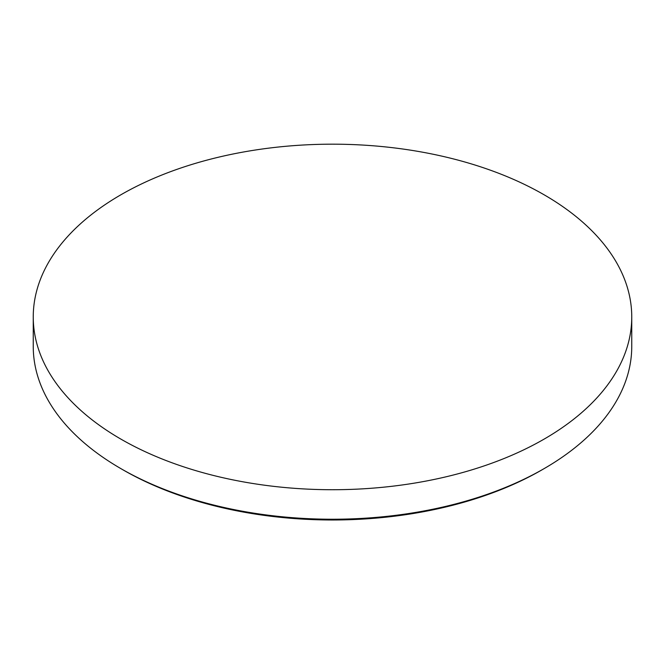 <?xml version="1.0" encoding="UTF-8"?>
<svg xmlns="http://www.w3.org/2000/svg" width="665" height="665" viewBox="0 0 665 665"><rect width="100%" height="100%" fill="white"/><g stroke="black" fill="none" stroke-linecap="round" stroke-linejoin="round"><path stroke-width="1" d="M544.103 468.626L541.884 469.914A296.108 170.955 180 0 1 123.116 469.914L120.897 468.634A299.25 172.767 0 0 0 544.103 468.626A299.25 172.767 0 0 0 631.75 346.465L631.75 316.956A299.25 172.767 180 0 1 447.021 476.572A299.25 172.767 180 0 1 120.897 439.116A299.25 172.767 180 0 1 33.25 316.956A299.25 172.767 180 0 1 217.979 157.331A299.25 172.767 180 0 1 544.103 194.787A299.25 172.767 180 0 1 631.75 316.956M33.25 316.956L33.25 346.465A299.25 172.767 0 0 0 120.897 468.626A299.25 172.767 0 0 0 120.897 468.634L123.116 469.914"/></g></svg>
